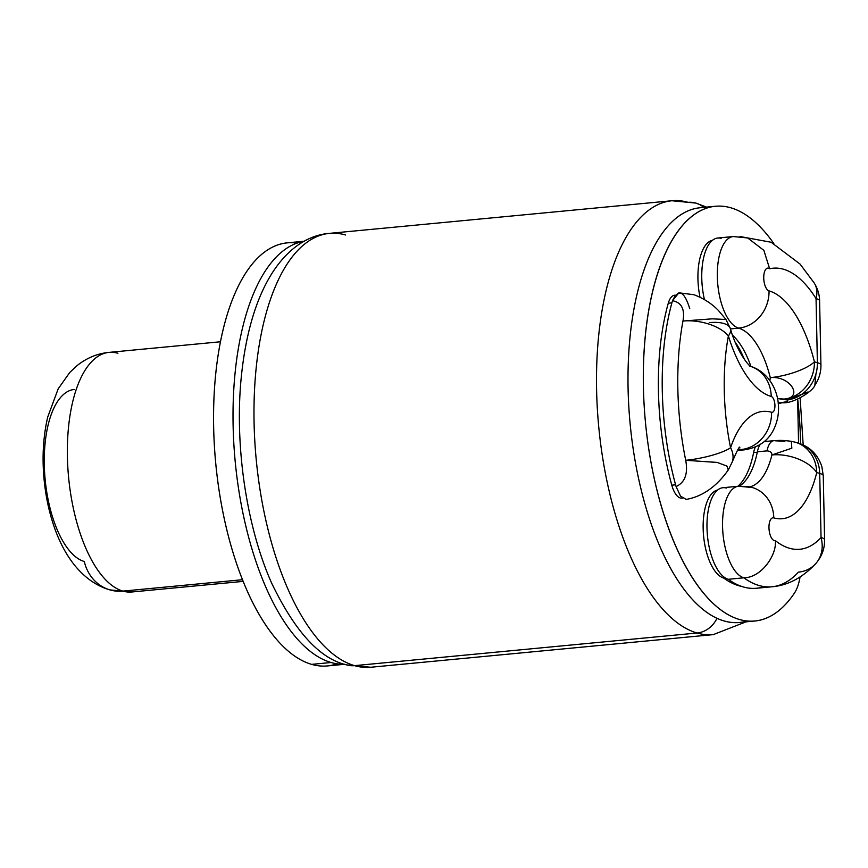 <?xml version="1.0" encoding="UTF-8"?>
<svg xmlns="http://www.w3.org/2000/svg" width="868" height="868" viewBox="0 0 868 868"><rect width="100%" height="100%" fill="white"/><g stroke="black" fill="none" stroke-linecap="round" stroke-linejoin="round"><path stroke-width="1.3" d="M800.524 443.819A191.904 83.013 84.6 0 0 797.692 399.15A191.904 83.013 84.6 0 1 800.524 443.819M707.8 207.756A208.298 90.109 84.6 0 0 630.114 423.638A208.298 90.109 84.6 0 0 747.164 620.967M703.731 207.387A26.018 23.121 -73.8 0 0 695.854 203.079A26.018 23.121 -73.8 0 0 688.064 202.352A217.922 94.276 84.6 0 0 671.908 200.747A217.922 94.276 84.6 0 0 597.314 408.199A217.922 94.276 84.6 0 0 697.091 633.011A26.018 23.121 -73.8 0 0 717.033 618.244A26.018 23.121 106.2 0 1 697.091 633.011A217.922 94.276 -95.4 0 1 597.314 408.199A217.922 94.276 -95.4 0 1 671.908 200.747L695.854 203.079A26.018 23.121 106.2 0 1 703.731 207.387M746.013 621.835L713.246 634.627A217.922 94.276 -95.4 0 1 697.091 633.011L354.567 665.647A217.922 94.276 -95.4 0 1 254.791 440.825A217.922 94.276 -95.4 0 1 329.395 233.373A217.922 94.276 84.6 0 0 254.791 440.825A217.922 94.276 84.6 0 0 354.567 665.647L697.091 633.011A217.922 94.276 84.6 0 0 713.246 634.627L370.723 667.253A217.922 94.276 -95.4 0 1 354.567 665.647A217.922 94.276 84.6 0 0 370.723 667.253L346.777 664.921A26.018 23.121 -73.8 0 0 354.567 665.647A26.018 23.121 106.2 0 1 346.777 664.921C320.184 659.018 295.228 631.937 271.912 583.687C246.664 527.614 234.468 446.011 241.196 377.938C251.188 277.239 291.615 236.302 329.395 233.373A217.922 94.276 84.6 0 1 345.551 234.989M337.012 663.803A212.497 91.932 -95.4 0 1 311.645 664.367L331.099 662.512A212.497 91.932 84.6 0 0 344.542 664.237A212.497 91.932 -95.4 0 1 331.099 662.512A212.497 91.932 -95.4 0 1 233.969 445.957A212.497 91.932 -95.4 0 1 304.256 241.282A212.497 91.932 84.6 0 0 233.969 445.957A212.497 91.932 84.6 0 0 331.099 662.512L311.645 664.367A212.497 91.932 -95.4 0 1 214.353 445.143A212.497 91.932 -95.4 0 1 287.091 242.856L304.397 241.206M344.704 664.28L327.399 665.93A212.497 91.932 -95.4 0 1 311.645 664.367A212.497 91.932 -95.4 0 1 213.821 433.891A212.497 91.932 -95.4 0 1 296.932 243.127M242.563 579.705L122.909 591.108A120.348 52.058 -95.4 0 1 67.802 466.951A120.348 52.058 -95.4 0 1 108.999 352.386A120.348 52.058 84.6 0 0 67.802 466.951A120.348 52.058 84.6 0 0 122.909 591.108L242.563 579.705M74.257 389.461A86.735 37.519 -95.4 0 0 44.572 472.029A86.735 37.519 -95.4 0 0 84.283 561.509A43.367 38.539 -73.8 0 0 109.921 589.904L131.827 591.987A120.348 52.058 -95.4 0 1 122.909 591.108A120.348 52.058 84.6 0 0 131.827 591.987L243.224 581.376M109.921 589.904A43.367 38.539 -73.8 0 0 122.909 591.108A43.367 38.539 106.2 0 1 109.921 589.904C96.956 586.182 85.335 578.153 75.049 565.806C66.239 554.923 59.187 541.643 53.87 525.975C48.988 511.556 45.754 496.301 44.16 480.188C41.968 457.837 43.15 436.81 47.686 417.128L58.21 388.777L69.809 372.415L77.23 365.482C86.908 357.855 97.498 353.493 108.999 352.386A120.348 52.058 84.6 0 1 117.918 353.276M798.56 443.168L797.638 399.182L798.56 443.168M794.383 593.191A42.684 18.467 84.6 0 0 800.046 577.003A42.684 18.467 84.6 0 1 794.383 593.191A208.298 90.109 84.6 0 1 754.9 620.989A208.298 90.109 84.6 0 1 645.445 422.173A208.298 90.109 84.6 0 1 715.395 206.269A208.298 90.109 84.6 0 1 773.811 243.528A208.298 90.109 84.6 0 0 658.291 271.38A208.298 90.109 84.6 0 0 674.252 542.576A208.298 90.109 84.6 0 0 794.383 593.191M754.9 620.989L739.579 622.454A208.298 90.109 -95.4 0 1 630.114 423.638A208.298 90.109 -95.4 0 1 700.075 207.734L715.395 206.269M741.76 586.453A174.153 75.342 -95.4 0 1 723.641 578.012A44.431 19.215 -95.4 0 1 703.362 533.202A44.431 19.215 -95.4 0 1 717.63 490.019A44.431 19.215 -95.4 0 0 703.362 533.202A44.431 19.215 -95.4 0 0 723.641 578.012L725.171 577.86L723.641 578.012A174.153 75.342 -95.4 0 0 741.76 586.453M737.822 486.297A81.918 35.436 84.6 0 0 753.598 452.629A22.199 9.602 -95.4 0 1 755.366 446.977A22.199 9.602 -95.4 0 0 753.598 452.629A81.918 35.436 -95.4 0 1 737.822 486.297M682.411 498.08A22.199 9.602 -95.4 0 1 671.789 485.169A174.153 75.342 -95.4 0 1 668.284 303.214A22.199 9.602 -95.4 0 1 675.109 295.174M744.484 359.591A81.918 35.436 84.6 0 0 735.348 342.415A81.918 35.436 -95.4 0 1 744.484 359.591M700.009 297.192A44.431 19.215 -95.4 0 1 712.4 240.327A44.431 19.215 -95.4 0 0 700.009 297.192M775.569 440.836L784.889 441.248M765.956 441.758A22.199 9.602 84.6 0 0 764.079 441.617A22.199 9.602 -95.4 0 1 764.317 441.595L773.93 440.673A22.199 9.602 84.6 0 0 773.93 440.673A22.199 9.602 84.6 0 0 766.986 450.883L757.373 451.794A80.181 34.687 -95.4 0 1 739.417 486.156A80.181 34.687 -95.4 0 0 757.373 451.794A22.199 9.602 -95.4 0 1 760.194 444.427A22.199 9.602 84.6 0 0 757.373 451.794L766.986 450.883C770.35 451.176 771.988 452.532 771.912 454.94L791.833 448.181L791.345 441.313C781.189 440.022 779.876 440.423 773.93 440.673A22.199 9.602 84.6 0 0 766.986 450.883C770.35 451.176 771.988 452.532 771.912 454.94A34.698 19.649 13.8 0 1 816.745 472.561A114.869 49.693 -95.4 0 1 773.789 517.881A34.698 30.825 -73.8 0 0 752.317 487.534A34.698 30.825 -73.8 0 0 741.934 486.568A46.167 19.975 84.6 0 0 738.505 486.232A46.167 19.975 84.6 0 0 722.708 530.174A46.167 19.975 84.6 0 0 743.843 577.806C761.312 577.762 777.023 554.977 775.33 540.612A141.169 61.064 84.6 0 0 821.052 537.52L819.707 473.429L816.745 472.561A34.698 19.649 -166.2 0 0 771.912 454.94L791.833 448.192L791.345 441.313L795.272 442.213A34.698 30.825 106.2 0 1 816.745 472.561A34.698 30.825 -73.8 0 0 795.272 442.213L798.235 443.071A34.698 30.825 106.2 0 1 819.707 473.429A34.698 30.825 -73.8 0 0 798.235 443.071A34.698 30.825 -73.8 0 0 796.737 442.68A34.698 30.825 106.2 0 1 798.235 443.071C809.963 446.781 817.83 454.604 821.833 466.517L823.255 475.664A34.698 5.284 178.8 0 0 819.707 473.429A34.698 5.284 -1.2 0 1 823.255 475.664L824.6 539.755A34.698 5.284 178.8 0 0 821.052 537.52A34.698 5.284 -1.2 0 1 824.6 539.755C824.741 548.782 821.714 556.833 815.508 563.907A34.698 29.132 -137.5 0 0 821.052 537.52A34.698 29.132 42.5 0 1 815.508 563.907C802.292 577.828 787.786 585.444 771.988 586.779A175.857 76.08 -95.4 0 1 743.843 577.806A175.857 76.08 84.6 0 0 771.988 586.779A175.857 76.08 84.6 0 0 798.419 572.131A34.698 29.132 -137.5 0 0 815.508 563.907M726.364 488.055A46.167 19.975 84.6 0 0 706.986 527.777A46.167 19.975 84.6 0 0 728.274 579.292A175.857 76.08 84.6 0 0 764.122 586.594M757.276 452.271L753.598 452.629L757.276 452.271M749.702 486.872A80.181 34.687 84.6 0 0 771.912 454.94A80.181 34.687 84.6 0 1 749.702 486.872M771.988 586.779L756.419 588.254A175.857 76.08 -95.4 0 1 728.274 579.292L743.843 577.806L728.274 579.292A46.167 19.975 -95.4 0 1 707.138 531.661A46.167 19.975 -95.4 0 1 722.935 487.718L738.505 486.232L752.317 487.534A34.698 30.825 106.2 0 1 773.789 517.881A11.468 4.958 84.6 0 0 769.026 528.97A11.468 4.958 84.6 0 0 775.33 540.612C777.023 554.977 761.312 577.762 743.843 577.806A46.167 19.975 -95.4 0 1 722.708 530.174A46.167 19.975 -95.4 0 1 738.505 486.232M775.33 540.612A141.169 61.064 84.6 0 0 821.052 537.52L819.707 473.429L816.745 472.561A114.869 49.693 -95.4 0 1 773.789 517.881A11.468 4.958 84.6 0 0 769.026 528.97A11.468 4.958 84.6 0 0 775.33 540.612M737.811 449.841L741.153 449.526A42.684 18.467 84.6 0 0 744.321 449.841A42.684 18.467 -95.4 0 1 741.153 449.526A83.664 36.196 84.6 0 0 738.418 448.951A83.664 36.196 84.6 0 1 741.153 449.526A34.698 30.825 -73.8 0 0 771.576 412.278A34.698 30.825 106.2 0 1 741.153 449.526L737.811 449.841M682.432 498.102L681.966 498.145A22.199 9.602 -95.4 0 1 671.789 485.169L675.586 484.8L671.789 485.169A174.153 75.342 -95.4 0 1 668.284 303.214A22.199 9.602 -95.4 0 1 674.696 295.196L675.13 295.153M689.756 308.672C684.212 290.986 678.461 288.339 672.505 300.708A175.857 76.08 84.6 0 0 676.074 486.568L680.555 496.181L686.23 499.404L680.545 496.171L676.074 486.568A175.857 76.08 -95.4 0 1 672.505 300.708C681.543 302.444 685.036 309.225 682.964 321.03L712.227 318.838L725.952 319.478L712.227 318.838L682.964 321.03A34.698 17.273 10.6 0 1 728.382 335.949A34.698 13.584 -17.2 0 0 730.379 328.646A34.698 13.584 -17.2 0 0 709.275 322.636M671.897 302.867L668.284 303.214L671.897 302.867M739.872 447.237C739.449 446.141 736.921 451.013 732.288 461.852A34.698 22.525 -161.3 0 0 730.574 447.747A118.352 51.201 -95.4 0 1 771.576 412.278A7.986 3.461 84.6 0 0 774.929 405.399A7.986 3.461 84.6 0 0 771.24 396.481A34.698 30.825 -73.8 0 0 750.603 366.383A34.698 30.825 106.2 0 1 771.24 396.481A116.648 50.463 -95.4 0 1 728.382 335.949A34.698 17.273 -169.4 0 0 682.964 321.03A175.857 76.08 84.6 0 0 685.709 460.3A175.857 76.08 -95.4 0 1 682.964 321.03C685.036 309.225 681.543 302.444 672.505 300.708L678.885 292.809L693.977 294.729C703.622 298.375 711.749 303.605 718.357 310.418L725.919 319.391L730.379 328.646A34.698 13.584 162.8 0 1 728.382 335.949A141.169 61.064 84.6 0 0 730.574 447.747A34.698 7.432 168.5 0 1 685.709 460.3A34.698 7.432 -11.5 0 0 730.574 447.747A34.698 22.525 18.7 0 1 732.288 461.863M728.274 470L726.961 466.116L717.283 462.449L685.709 460.3C688.183 473.711 684.971 482.467 676.074 486.568C684.971 482.467 688.183 473.711 685.709 460.3L717.131 462.405L726.852 466.051L728.339 469.913M730.574 447.747A118.352 51.201 -95.4 0 1 771.576 412.278A7.986 3.461 84.6 0 0 774.929 405.399A7.986 3.461 84.6 0 0 771.24 396.481A116.648 50.463 -95.4 0 1 728.382 335.949A141.169 61.064 84.6 0 0 730.574 447.747M769.634 268.765L763.883 250.385L747.825 238.071L763.883 250.385L769.634 268.765A11.468 4.958 84.6 0 0 763.742 276.87A11.468 4.958 84.6 0 0 769.037 290.878A34.698 30.825 106.2 0 1 738.614 328.126A46.167 19.975 -95.4 0 1 717.478 280.494A46.167 19.975 -95.4 0 1 733.276 236.541A46.167 19.975 84.6 0 0 717.478 280.494A46.167 19.975 84.6 0 0 738.614 328.126A34.698 30.825 -73.8 0 0 769.037 290.878A114.869 49.693 -95.4 0 1 814.423 361.826L817.385 362.683L816.05 298.592A141.169 61.064 84.6 0 0 769.634 268.765A11.468 4.958 84.6 0 0 763.742 276.87A11.468 4.958 84.6 0 0 769.037 290.878A114.869 49.693 -95.4 0 1 814.423 361.826L817.385 362.683A34.698 30.825 106.2 0 1 786.972 399.931L783.999 399.074A34.698 30.825 -73.8 0 0 814.423 361.826A34.698 30.825 106.2 0 1 783.999 399.074C804.093 397.967 790.216 375.399 770.296 377.645A34.698 10.427 -14.1 0 0 814.423 361.826A34.698 10.427 165.9 0 1 770.296 377.645A80.181 34.687 84.6 0 0 738.614 328.126L730.455 328.896L738.614 328.126A80.181 34.687 84.6 0 1 770.296 377.645L769.851 380.466L770.296 377.645C790.216 375.399 804.093 397.967 783.999 399.074L777.5 398.542L786.972 399.931C789.012 400.951 787.102 401.841 781.254 402.6C787.102 401.841 789.012 400.951 786.972 399.931A34.698 30.825 -73.8 0 0 817.385 362.683A34.698 5.284 -1.2 0 1 820.933 364.929A34.698 5.284 178.8 0 0 817.385 362.683L816.05 298.592A141.169 61.064 84.6 0 0 769.634 268.765M740.057 236.53L771.11 242.248L800.068 264.078L814.314 283.142A34.698 23.675 147.9 0 1 816.05 298.592A34.698 5.284 -1.2 0 1 819.598 300.827A34.698 5.284 178.8 0 0 816.05 298.592A34.698 23.675 -32.1 0 0 814.314 283.142C817.743 288.794 819.5 294.697 819.598 300.827L820.933 364.929C821.074 372.209 819.056 378.99 814.857 385.284C813.316 390.969 793.395 403.739 782.903 402.763A22.199 9.602 84.6 0 1 781.254 402.6A22.199 9.602 84.6 0 0 782.903 402.763L778.553 403.175A22.199 9.602 -95.4 0 1 778.195 403.197A22.199 9.602 -95.4 0 0 780.137 402.709M732.581 335.254A80.181 34.687 -95.4 0 1 750.95 366.491A80.181 34.687 -95.4 0 0 732.581 335.254M778.162 402.893L781.254 402.6L778.162 402.893M721.134 238.364A46.167 19.975 84.6 0 0 704.436 299.579A46.167 19.975 -95.4 0 1 717.706 238.027L733.276 236.541L747.413 237.941M736.704 236.888A46.167 19.975 84.6 0 0 733.276 236.541M815.898 374.119L814.868 385.262M808.043 391.956L786.972 399.931L807.75 392.162M778.216 403.36A22.199 9.602 84.6 0 0 780.809 402.958A22.199 9.602 84.6 0 1 779.301 403.392A22.199 9.602 84.6 0 1 778.216 403.36M695.854 203.079L706.509 207.116M800.133 398L803.182 444.926M671.908 200.747L329.395 233.373M220.407 341.775L108.999 352.386M749.768 366.133C768.071 371.016 782.35 392.857 777.62 418.05C773.073 438.307 760.889 447.215 744.321 449.841L737.388 450.503M730.379 328.646C737.051 352.321 749.214 366.383 750.831 366.535M732.288 461.852L728.393 469.827M728.382 469.827C722.643 477.975 708.95 495.476 686.219 499.404M778.227 403.501L779.301 403.392"/></g></svg>
